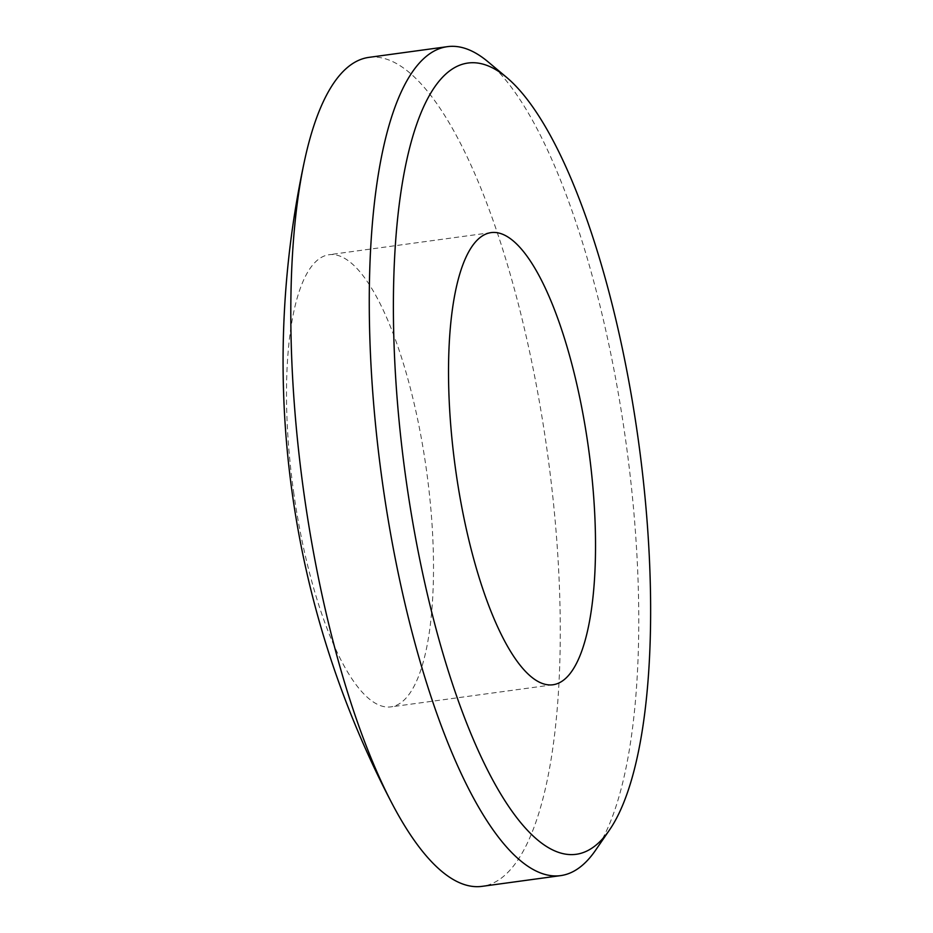 <?xml version="1.0" encoding="UTF-8"?>
<svg xmlns="http://www.w3.org/2000/svg" width="933" height="933" viewBox="0 0 933 933"><rect width="100%" height="100%" fill="white"/><g stroke="black" fill="none" stroke-linecap="round" stroke-linejoin="round"><path stroke-width="0.7" stroke-dasharray="4.67 3.5" d="M293.907 494.012A228.177 67.293 -97.8 0 1 327.938 254.919A228.177 67.293 -97.8 0 1 329.151 254.709A228.177 67.293 -97.8 0 1 426.101 467.585A228.177 67.293 -97.8 0 1 392.07 706.678A228.177 67.293 -97.8 0 1 390.857 706.887A228.177 67.293 -97.8 0 1 293.907 494.012M368.943 57.368A418.334 123.354 -97.8 0 1 546.691 447.63A418.334 123.354 -97.8 0 1 484.297 885.977A418.334 123.354 -97.8 0 1 482.081 886.35M487.936 61.73A418.334 123.354 -97.8 0 1 626.253 444.458A418.334 123.354 -97.8 0 1 595.557 850.255M552.884 684.775L390.857 706.887M491.166 232.597L329.151 254.709"/><path stroke-width="1.4" d="M554.097 684.565A228.177 67.293 -97.8 0 1 552.884 684.775A228.177 67.293 -97.8 0 1 455.642 469.847A228.177 67.293 -97.8 0 1 489.965 232.807A228.177 67.293 -97.8 0 1 491.166 232.597A228.177 67.293 -97.8 0 1 588.408 447.525A228.177 67.293 -97.8 0 1 554.097 684.565M609.401 830.113L595.557 850.255A418.334 123.354 -97.8 0 1 562.809 875.259A418.334 123.354 -97.8 0 1 560.593 875.632L482.081 886.35A418.334 123.354 -97.8 0 1 392.466 804.316A418.334 123.354 -97.8 0 1 304.333 496.088A418.334 123.354 -97.8 0 1 304.59 160.418A418.334 123.354 -97.8 0 1 366.727 57.741A418.334 123.354 -97.8 0 1 368.943 57.368L447.455 46.65A418.334 123.354 -97.8 0 1 487.936 61.73L506.666 77.427A399.324 117.756 -97.8 0 1 638.697 442.767A399.324 117.756 -97.8 0 1 609.401 830.113A399.324 117.756 -97.8 0 1 578.145 853.975A399.324 117.756 -97.8 0 1 406.356 481.813A399.324 117.756 -97.8 0 1 465.917 63.386A399.324 117.756 -97.8 0 1 506.666 77.427M560.593 875.632A418.334 123.354 -97.8 0 1 382.32 481.603A418.334 123.354 -97.8 0 1 445.239 47.023A418.334 123.354 -97.8 0 1 447.455 46.65M304.59 160.418A950.762 950.762 0 0 0 392.466 804.316"/></g></svg>

